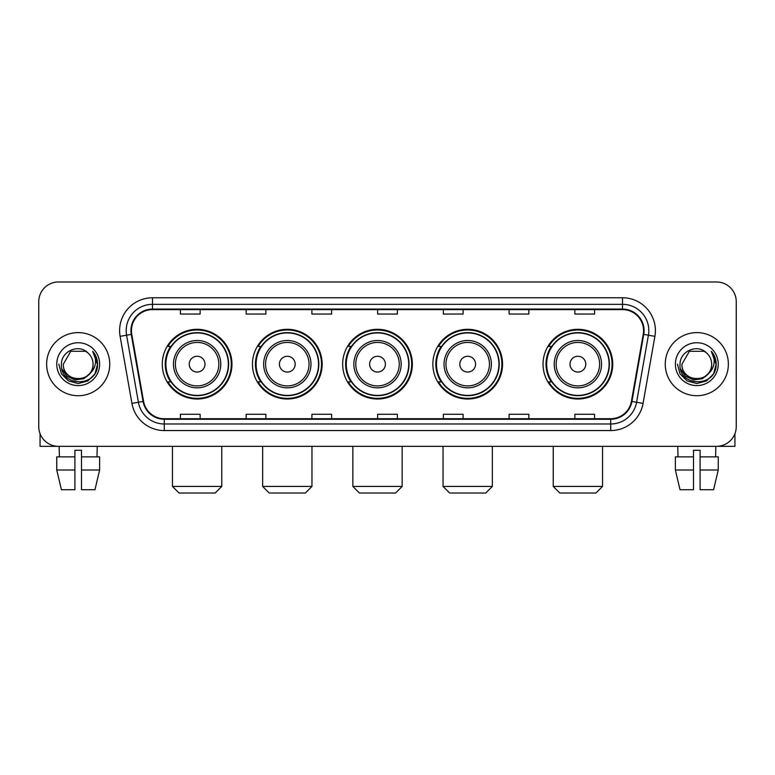 <?xml version="1.0" encoding="UTF-8"?>
<svg xmlns="http://www.w3.org/2000/svg" width="775" height="775" viewBox="0 0 775 775"><rect width="100%" height="100%" fill="white"/><g stroke="black" fill="none" stroke-linecap="round" stroke-linejoin="round"><path stroke-width="1.16" d="M543.042 364.163A34.846 34.846 0 0 0 577.879 399.009A34.846 34.846 0 0 0 612.725 364.163A34.846 34.846 0 0 0 577.879 329.317A34.846 34.846 0 0 0 543.042 364.163M432.857 364.163A34.846 34.846 0 0 0 467.703 399.009A34.846 34.846 0 0 0 502.549 364.163A34.846 34.846 0 0 0 467.703 329.317A34.846 34.846 0 0 0 432.857 364.163M342.666 364.163A34.846 34.846 0 0 0 377.512 399.009A34.846 34.846 0 0 0 412.348 364.163A34.846 34.846 0 0 0 377.512 329.317A34.846 34.846 0 0 0 342.666 364.163M252.466 364.163A34.846 34.846 0 0 0 287.312 399.009A34.846 34.846 0 0 0 322.158 364.163A34.846 34.846 0 0 0 287.312 329.317A34.846 34.846 0 0 0 252.466 364.163M162.275 364.163A34.846 34.846 0 0 0 197.121 399.009A34.846 34.846 0 0 0 231.958 364.163A34.846 34.846 0 0 0 197.121 329.317A34.846 34.846 0 0 0 162.275 364.163M170.636 381.91A31.882 31.882 0 0 1 170.636 346.415M260.826 381.91A31.882 31.882 0 0 1 260.826 346.415M351.017 381.91A31.882 31.882 0 0 1 351.017 346.415M441.217 381.91A31.882 31.882 0 0 1 441.217 346.415M551.393 381.91A31.882 31.882 0 0 1 551.393 346.415M38.75 301.707L38.75 426.618A19.724 19.724 0 0 0 58.474 446.342L716.526 446.342A19.724 19.724 0 0 0 736.25 426.618L736.25 301.707A19.724 19.724 0 0 0 716.526 281.984L58.474 281.984A19.724 19.724 0 0 0 38.75 301.707L38.75 426.618M46.636 364.163A31.552 31.552 0 0 0 78.198 395.715A31.552 31.552 0 0 0 109.75 364.163A31.552 31.552 0 0 0 78.198 332.611A31.552 31.552 0 0 0 46.636 364.163A31.552 31.552 0 0 0 78.198 395.715A31.552 31.552 0 0 0 109.75 364.163A31.552 31.552 0 0 0 78.198 332.611A31.552 31.552 0 0 0 46.636 364.163M665.25 364.163A31.552 31.552 0 0 0 696.803 395.715A31.552 31.552 0 0 0 728.364 364.163A31.552 31.552 0 0 0 696.803 332.611A31.552 31.552 0 0 0 665.25 364.163A31.552 31.552 0 0 0 696.803 395.715A31.552 31.552 0 0 0 728.364 364.163A31.552 31.552 0 0 0 696.803 332.611A31.552 31.552 0 0 0 665.25 364.163M131.44 330.634A21.041 21.041 0 0 1 152.481 309.603L622.519 309.603A21.041 21.041 0 0 1 643.24 334.287L631.412 401.343A21.041 21.041 0 0 1 610.7 418.723L164.3 418.723A21.041 21.041 0 0 1 143.588 401.343L131.76 334.287A21.041 21.041 0 0 1 131.44 330.634M130.917 330.634A21.564 21.564 0 0 0 131.246 334.383L143.065 401.431A21.564 21.564 0 0 0 164.3 419.256L610.7 419.256A21.564 21.564 0 0 0 631.935 401.431L643.754 334.383A21.564 21.564 0 0 0 622.519 309.07L152.481 309.07A21.564 21.564 0 0 0 130.917 330.634M120.106 336.34A32.87 32.87 0 0 1 152.481 297.765L622.519 297.765A32.87 32.87 0 0 1 654.894 336.34L643.066 403.397A32.87 32.87 0 0 1 610.7 430.561L164.3 430.561A32.87 32.87 0 0 1 131.934 403.397L120.106 336.34L126.587 335.197A26.292 26.292 0 0 1 152.481 304.343L622.519 304.343A26.292 26.292 0 0 1 648.413 335.197L636.595 402.254A26.292 26.292 0 0 1 610.7 423.983L164.3 423.983A26.292 26.292 0 0 1 138.405 402.254L126.587 335.197A26.292 26.292 0 0 1 126.18 330.634M716.526 281.984L58.474 281.984M58.474 446.342L716.526 446.342M736.25 426.618L736.25 301.707M631.935 401.431L636.595 402.254L648.413 335.197L654.894 336.34M377.638 309.603L377.638 314.049L397.362 314.049L397.362 309.603M311.899 309.603L311.899 314.049L331.623 314.049L331.623 309.603M246.159 309.603L246.159 314.049L265.883 314.049L265.883 309.603M180.42 309.603L180.42 314.049L200.144 314.049L200.144 309.603M443.377 309.603L443.377 314.049L463.101 314.049L463.101 309.603M509.117 309.603L509.117 314.049L528.841 314.049L528.841 309.603M574.856 309.603L574.856 314.049L594.58 314.049L594.58 309.603M397.362 418.723L397.362 414.276L377.638 414.276L377.638 418.723M331.623 418.723L331.623 414.276L311.899 414.276L311.899 418.723M265.883 418.723L265.883 414.276L246.159 414.276L246.159 418.723M200.144 418.723L200.144 414.276L180.42 414.276L180.42 418.723M463.101 418.723L463.101 414.276L443.377 414.276L443.377 418.723M528.841 418.723L528.841 414.276L509.117 414.276L509.117 418.723M594.58 418.723L594.58 414.276L574.856 414.276L574.856 418.723M89.58 373.705C81.695 384.371 62.562 377.551 63.337 364.163C62.426 383.325 93.959 383.325 93.048 364.163C93.959 383.325 62.426 383.325 63.337 364.163L70.767 351.298L85.618 351.298L87.924 352.935C78.808 343.383 61.254 351.249 61.419 364.163C59.752 387.103 96.933 387.694 97.534 365.277L97.573 364.163C97.514 359.29 95.897 355.008 92.709 351.327C95.131 355.299 95.984 359.581 95.267 364.163C94.569 368.057 92.68 371.244 89.58 373.705A14.861 14.861 0 0 0 93.048 364.163C93.959 383.325 62.426 383.325 63.337 364.163L70.767 351.298M93.048 364.163A14.861 14.861 0 0 0 87.924 352.935M90.53 372.911L83.816 378.713L75.03 379.944L66.941 376.282L61.884 368.978M56.759 364.163A21.429 21.429 0 0 0 78.198 385.592A21.429 21.429 0 0 0 99.626 364.163A21.429 21.429 0 0 0 78.198 342.734A21.429 21.429 0 0 0 56.759 364.163M92.709 351.327L97.563 364.725L96.662 358.292L97.563 364.725L96.662 358.292L97.563 364.725L92.855 351.492L97.563 364.725L92.855 351.492L97.573 364.163L94.976 373.85L87.885 380.942L78.198 383.538L68.51 380.942L61.409 373.85L58.822 364.163M92.855 351.492L97.563 364.734M40.068 433.7L40.068 446.342L116.328 446.342M56.749 456.853L56.749 469.999L61.419 489.722L56.749 469.999L56.749 456.853L74.904 456.853L74.904 450.285L81.482 450.285L81.482 456.853L99.636 456.853L99.636 469.999L94.967 489.722L99.636 469.999L81.482 469.999L81.482 456.853M97.263 446.342L96.972 456.853M74.904 456.853L74.904 489.722L61.419 489.722M56.749 469.999L74.904 469.999M94.967 489.722L81.482 489.722L81.482 469.999M59.133 446.342L59.413 456.853M215.198 493.016L179.035 493.016L172.467 486.438L221.766 486.438L215.198 493.016M205.007 364.163A7.886 7.886 0 0 0 197.121 356.277A7.886 7.886 0 0 0 189.226 364.163A7.886 7.886 0 0 0 197.121 372.048A7.886 7.886 0 0 0 205.007 364.163M220.788 364.163A23.667 23.667 0 0 0 197.121 340.496A23.667 23.667 0 0 0 173.455 364.163A23.667 23.667 0 0 0 197.121 387.829A23.667 23.667 0 0 0 220.788 364.163A23.667 23.667 0 0 1 197.121 387.829A23.667 23.667 0 0 1 173.455 364.163M228.344 364.163A31.223 31.223 0 0 0 197.121 332.94A31.223 31.223 0 0 0 165.889 364.163A31.223 31.223 0 0 0 197.121 395.386A31.223 31.223 0 0 0 228.344 364.163M231.299 364.163A34.187 34.187 0 0 1 167.904 381.91L171.072 381.91A31.523 31.523 0 0 0 217.969 387.8A31.523 31.523 0 0 0 217.969 340.525A31.523 31.523 0 0 0 171.072 346.415L167.904 346.415A34.187 34.187 0 0 1 231.299 364.163M305.389 493.016L269.235 493.016L262.657 486.438L311.967 486.438L305.389 493.016M295.198 364.163A7.886 7.886 0 0 0 287.312 356.277A7.886 7.886 0 0 0 279.426 364.163A7.886 7.886 0 0 0 287.312 372.048A7.886 7.886 0 0 0 295.198 364.163M310.978 364.163A23.667 23.667 0 0 0 287.312 340.496A23.667 23.667 0 0 0 263.645 364.163A23.667 23.667 0 0 0 287.312 387.829A23.667 23.667 0 0 0 310.978 364.163A23.667 23.667 0 0 1 287.312 387.829A23.667 23.667 0 0 1 263.645 364.163M318.535 364.163A31.223 31.223 0 0 0 287.312 332.94A31.223 31.223 0 0 0 256.089 364.163A31.223 31.223 0 0 0 287.312 395.386A31.223 31.223 0 0 0 318.535 364.163M321.499 364.163A34.187 34.187 0 0 1 258.094 381.91L261.262 381.91A31.523 31.523 0 0 0 308.169 387.8A31.523 31.523 0 0 0 308.169 340.525A31.523 31.523 0 0 0 261.262 346.415L258.094 346.415A34.187 34.187 0 0 1 321.499 364.163M395.589 493.016L359.426 493.016L352.858 486.438L402.157 486.438L395.589 493.016M385.398 364.163A7.886 7.886 0 0 0 377.512 356.277A7.886 7.886 0 0 0 369.617 364.163A7.886 7.886 0 0 0 377.512 372.048A7.886 7.886 0 0 0 385.398 364.163M401.169 364.163A23.667 23.667 0 0 0 377.512 340.496A23.667 23.667 0 0 0 353.846 364.163A23.667 23.667 0 0 0 377.512 387.829A23.667 23.667 0 0 0 401.169 364.163A23.667 23.667 0 0 1 377.512 387.829A23.667 23.667 0 0 1 353.846 364.163M408.735 364.163A31.223 31.223 0 0 0 377.512 332.94A31.223 31.223 0 0 0 346.28 364.163A31.223 31.223 0 0 0 377.512 395.386A31.223 31.223 0 0 0 408.735 364.163M411.69 364.163A34.187 34.187 0 0 1 348.295 381.91L351.463 381.91A31.523 31.523 0 0 0 398.36 387.8A31.523 31.523 0 0 0 398.36 340.525A31.523 31.523 0 0 0 351.463 346.415L348.295 346.415A34.187 34.187 0 0 1 411.69 364.163M485.78 493.016L449.626 493.016L443.048 486.438L492.358 486.438L485.78 493.016M475.588 364.163A7.886 7.886 0 0 0 467.703 356.277A7.886 7.886 0 0 0 459.817 364.163A7.886 7.886 0 0 0 467.703 372.048A7.886 7.886 0 0 0 475.588 364.163M491.369 364.163A23.667 23.667 0 0 0 467.703 340.496A23.667 23.667 0 0 0 444.036 364.163A23.667 23.667 0 0 0 467.703 387.829A23.667 23.667 0 0 0 491.369 364.163A23.667 23.667 0 0 1 467.703 387.829A23.667 23.667 0 0 1 444.036 364.163M498.926 364.163A31.223 31.223 0 0 0 467.703 332.94A31.223 31.223 0 0 0 436.48 364.163A31.223 31.223 0 0 0 467.703 395.386A31.223 31.223 0 0 0 498.926 364.163M501.89 364.163A34.187 34.187 0 0 1 438.485 381.91L441.653 381.91A31.523 31.523 0 0 0 488.56 387.8A31.523 31.523 0 0 0 488.56 340.525A31.523 31.523 0 0 0 441.653 346.415L438.485 346.415A34.187 34.187 0 0 1 501.89 364.163M595.965 493.016L559.802 493.016L553.234 486.438L602.533 486.438L595.965 493.016M585.774 364.163A7.886 7.886 0 0 0 577.879 356.277A7.886 7.886 0 0 0 569.993 364.163A7.886 7.886 0 0 0 577.879 372.048A7.886 7.886 0 0 0 585.774 364.163M601.545 364.163A23.667 23.667 0 0 0 577.879 340.496A23.667 23.667 0 0 0 554.212 364.163A23.667 23.667 0 0 0 577.879 387.829A23.667 23.667 0 0 0 601.545 364.163A23.667 23.667 0 0 1 577.879 387.829A23.667 23.667 0 0 1 554.212 364.163M609.111 364.163A31.223 31.223 0 0 0 577.879 332.94A31.223 31.223 0 0 0 546.656 364.163A31.223 31.223 0 0 0 577.879 395.386A31.223 31.223 0 0 0 609.111 364.163M612.066 364.163A34.187 34.187 0 0 1 548.671 381.91L551.839 381.91A31.523 31.523 0 0 0 598.736 387.8A31.523 31.523 0 0 0 598.736 340.525A31.523 31.523 0 0 0 551.839 346.415L548.671 346.415A34.187 34.187 0 0 1 612.066 364.163M734.933 433.7L734.933 446.342L658.673 446.342M693.518 456.853L693.518 469.999L675.364 469.999L680.033 489.722L675.364 469.999L675.364 456.853L693.518 456.853L693.518 450.285L700.096 450.285L700.096 456.853L718.251 456.853L718.251 469.999L713.581 489.722L718.251 469.999L700.096 469.999L700.096 456.853M715.868 446.342L715.587 456.853M693.518 469.999L693.518 489.722L680.033 489.722M713.581 489.722L700.096 489.722L700.096 469.999M677.738 446.342L678.028 456.853M711.663 364.163C712.574 383.325 681.041 383.325 681.952 364.163L689.382 351.298L704.233 351.298L706.538 352.935C697.423 343.383 679.869 351.249 680.033 364.163C678.357 387.103 715.548 387.694 716.148 365.277L716.178 364.163C716.129 359.29 714.502 355.008 711.314 351.327C713.746 355.299 714.598 359.581 713.882 364.163C713.184 368.057 711.285 371.244 708.195 373.705A14.861 14.861 0 0 0 711.663 364.163C712.574 383.325 681.041 383.325 681.952 364.163C681.041 383.325 712.574 383.325 711.663 364.163A14.861 14.861 0 0 0 706.538 352.935M708.195 373.705C700.3 384.371 681.177 377.551 681.952 364.163M709.135 372.911L702.431 378.713L693.635 379.944L685.546 376.282L680.498 368.978M675.374 364.163A21.429 21.429 0 0 0 696.803 385.592A21.429 21.429 0 0 0 718.241 364.163A21.429 21.429 0 0 0 696.803 342.734A21.429 21.429 0 0 0 675.374 364.163M711.314 351.327L716.178 364.725L715.267 358.292L716.178 364.725L715.267 358.292L716.178 364.725L711.46 351.492L716.178 364.725L711.46 351.492L716.178 364.163L713.591 373.85L706.49 380.942L696.803 383.538L687.115 380.942L680.024 373.85L677.428 364.163M711.46 351.492L716.178 364.734M622.519 297.765L622.519 309.07M126.587 335.197L131.246 334.383M164.3 430.561L164.3 419.256M610.7 419.256L610.7 430.561M131.934 403.397L143.065 401.431M643.754 334.383L648.413 335.197M152.481 297.765L152.481 309.07M636.595 402.254L643.066 403.397M218.86 364.163A21.739 21.739 0 0 0 197.121 342.424A21.739 21.739 0 0 0 175.373 364.163A21.739 21.739 0 0 0 197.121 385.902A21.739 21.739 0 0 0 218.86 364.163M309.051 364.163A21.739 21.739 0 0 0 287.312 342.424A21.739 21.739 0 0 0 265.573 364.163A21.739 21.739 0 0 0 287.312 385.902A21.739 21.739 0 0 0 309.051 364.163M399.251 364.163A21.739 21.739 0 0 0 377.512 342.424A21.739 21.739 0 0 0 355.764 364.163A21.739 21.739 0 0 0 377.512 385.902A21.739 21.739 0 0 0 399.251 364.163M489.442 364.163A21.739 21.739 0 0 0 467.703 342.424A21.739 21.739 0 0 0 445.964 364.163A21.739 21.739 0 0 0 467.703 385.902A21.739 21.739 0 0 0 489.442 364.163M599.627 364.163A21.739 21.739 0 0 0 577.879 342.424A21.739 21.739 0 0 0 556.14 364.163A21.739 21.739 0 0 0 577.879 385.902A21.739 21.739 0 0 0 599.627 364.163M221.766 446.342L221.766 486.438M172.467 446.342L172.467 486.438M311.967 446.342L311.967 486.438M262.657 446.342L262.657 486.438M402.157 446.342L402.157 486.438M352.858 446.342L352.858 486.438M492.358 446.342L492.358 486.438M443.048 446.342L443.048 486.438M602.533 446.342L602.533 486.438M553.234 446.342L553.234 486.438"/></g></svg>
